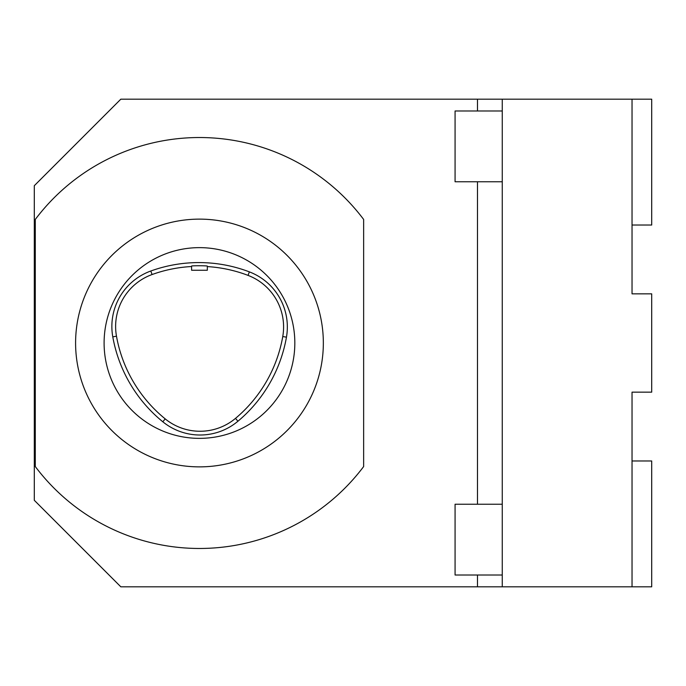 <?xml version="1.0" encoding="UTF-8"?>
<svg xmlns="http://www.w3.org/2000/svg" width="686" height="686" viewBox="0 0 686 686"><rect width="100%" height="100%" fill="white"/><g stroke="black" fill="none" stroke-linecap="round" stroke-linejoin="round"><path stroke-width="1.03" d="M207.326 270.25L191.6 270.25L191.6 266.082C191.111 265.585 207.824 265.645 207.326 266.142L207.326 270.25M502.263 99.187L502.263 586.813L632.038 586.813L632.038 392.152L651.7 392.152L651.7 293.848L632.038 293.848L632.038 99.187L477.49 99.187L477.49 110.986M477.49 99.187L120.813 99.187L34.3 185.7L34.3 500.3L120.813 586.813L502.263 586.813M477.49 181.764L477.49 504.236M477.49 575.014L477.49 586.813M632.038 460.975L651.7 460.975L651.7 586.813L632.038 586.813M632.038 225.025L651.7 225.025L651.7 99.187L632.038 99.187M363.649 466.549A205.474 205.474 0 0 1 35.286 466.549L35.286 219.451A205.474 205.474 0 0 1 363.649 219.451L363.649 466.549M199.463 219.126A123.874 123.874 0 0 1 306.745 404.937A123.874 123.874 0 0 1 92.19 404.937A123.874 123.874 0 0 1 199.463 219.126M199.463 247.637A95.363 95.363 0 0 1 294.826 343A95.363 95.363 0 0 1 199.463 438.363A95.363 95.363 0 0 1 104.101 343A95.363 95.363 0 0 1 199.463 247.637M502.263 575.014L455.075 575.014L455.075 504.236L502.263 504.236M502.263 181.764L455.075 181.764L455.075 110.986L502.263 110.986M150.809 271.004A141.573 141.573 0 0 1 249.378 271.879A58.987 58.987 0 0 1 286.456 337.178A141.573 141.573 0 0 1 237.922 421.247A58.987 58.987 0 0 1 162.822 421.787A141.573 141.573 0 0 1 112.787 336.86A58.987 58.987 0 0 1 150.809 271.004L152.086 274.537A55.232 55.232 0 0 0 116.483 336.2A137.817 137.817 0 0 0 165.197 418.88A55.232 55.232 0 0 0 235.512 418.366A137.817 137.817 0 0 0 282.761 336.534A55.232 55.232 0 0 0 248.04 275.386A137.817 137.817 0 0 0 207.326 266.588M191.6 266.528A137.817 137.817 0 0 0 152.086 274.537M248.04 275.386L249.378 271.879M116.483 336.2L112.787 336.86M165.197 418.88L162.822 421.787M235.512 418.366L237.922 421.247M282.761 336.534L286.456 337.178"/></g></svg>
